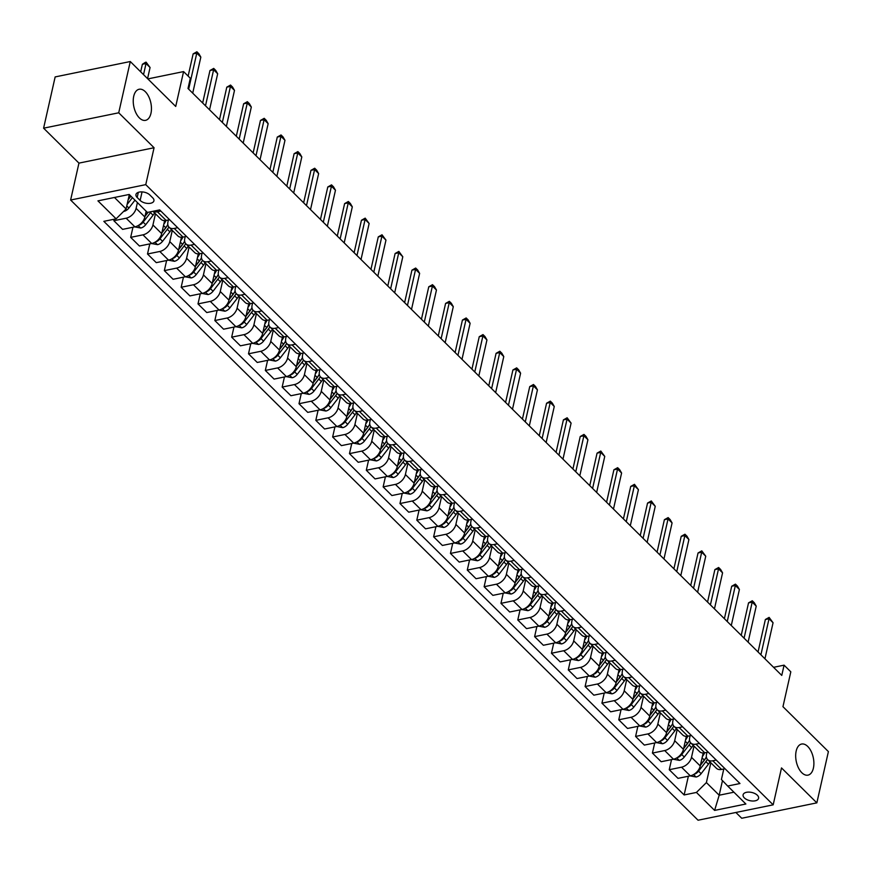 <?xml version="1.0" encoding="UTF-8"?>
<svg xmlns="http://www.w3.org/2000/svg" width="872" height="872" viewBox="0 0 872 872"><rect width="100%" height="100%" fill="white"/><g stroke="black" fill="none" stroke-linecap="round" stroke-linejoin="round"><path stroke-width="1.31" d="M796.169 751.075A15.87 8.709 -101.6 0 1 801.597 744.045A15.87 8.709 -101.6 0 1 811.145 751.37A15.87 8.709 -101.6 0 1 813.402 768.112A15.87 8.709 -101.6 0 1 807.963 775.143A15.87 8.709 -101.6 0 1 798.425 767.818A15.87 8.709 -101.6 0 1 796.169 751.075M133.721 96.28A15.87 8.709 -101.6 0 1 139.16 89.249A15.87 8.709 -101.6 0 1 148.698 96.574A15.87 8.709 -101.6 0 1 150.965 113.316A15.87 8.709 -101.6 0 1 145.526 120.347A15.87 8.709 -101.6 0 1 135.988 113.022A15.87 8.709 -101.6 0 1 133.721 96.28M757.343 795.231A7.935 4.207 -167.3 0 0 749.037 792.103A7.935 4.207 -167.3 0 0 743.097 794.817A7.935 4.207 -167.3 0 0 744.339 797.891A7.935 4.207 -167.3 0 0 752.645 801.019A7.935 4.207 -167.3 0 0 758.586 798.305A7.935 4.207 -167.3 0 0 757.343 795.231M735.881 812.475L741.723 818.252L816.846 802.861L828.4 751.599L782.958 706.68L790.817 671.822L784.081 665.162L773.573 667.32M70.621 200.026L698.058 820.225L773.181 804.834L145.755 184.646L70.621 200.026L78.949 163.119L154.072 147.739L118.723 112.793L43.6 128.184L78.949 163.119M43.6 128.184L55.154 76.921L130.277 61.531L175.719 106.449L183.578 71.591L147.859 78.905M118.723 112.793L130.277 61.531M183.578 71.591L190.314 78.24L188.003 88.497L781.77 675.418L784.081 665.162M137.177 197.486L140.141 200.418A7.685 4.077 -167.3 0 0 148.175 203.449A7.685 4.077 -167.3 0 0 153.93 200.811A7.685 4.077 -167.3 0 0 152.72 197.835L149.766 194.914A7.685 4.077 -167.3 0 0 141.722 191.884A7.685 4.077 -167.3 0 0 135.967 194.511A7.685 4.077 -167.3 0 0 137.177 197.486L138.332 192.331M114.472 197.475L126.091 208.964L116.118 218.828L103.833 221.346L684.139 794.959L688.357 776.244M116.118 218.828L97.936 200.865L129.209 194.456L147.39 212.43L159.674 209.912L739.979 783.525L727.695 786.043L745.876 804.006L714.604 810.404L696.423 792.441L684.139 794.959M154.072 147.739L145.755 184.646M816.846 802.861L781.508 767.927L773.181 804.834M727.695 786.043L721.417 779.503L723.793 768.984M716.261 760.079L712.806 760.787A9.919 6.409 134.7 0 1 707.683 759.643A9.919 6.409 134.7 0 1 706.527 754.247L706.963 752.351M699.431 743.445L695.976 744.154A9.919 6.409 134.7 0 1 690.853 743.009A9.919 6.409 134.7 0 1 689.698 737.614L690.134 735.706M682.602 726.812L679.146 727.521A9.919 6.409 134.7 0 1 674.023 726.365A9.919 6.409 134.7 0 1 672.868 720.981L673.304 719.073M665.772 710.179L662.317 710.887A9.919 6.409 134.7 0 1 657.194 709.732A9.919 6.409 134.7 0 1 656.038 704.347L656.474 702.44M648.942 693.534L645.487 694.243A9.919 6.409 134.7 0 1 640.364 693.098A9.919 6.409 134.7 0 1 639.209 687.703L639.645 685.806M632.113 676.901L628.658 677.609A9.919 6.409 134.7 0 1 623.524 676.465A9.919 6.409 134.7 0 1 622.379 671.069L622.804 669.162M615.283 660.268L611.828 660.976A9.919 6.409 134.7 0 1 606.694 659.821A9.919 6.409 134.7 0 1 605.549 654.436L605.975 652.529M598.454 643.634L594.987 644.343A9.919 6.409 134.7 0 1 589.864 643.187A9.919 6.409 134.7 0 1 588.72 637.803L589.145 635.895M581.624 626.99L578.158 627.698A9.919 6.409 134.7 0 1 573.035 626.554A9.919 6.409 134.7 0 1 571.89 621.158L572.315 619.262M564.794 610.356L561.328 611.065A9.919 6.409 134.7 0 1 556.205 609.92A9.919 6.409 134.7 0 1 555.061 604.525L555.486 602.617M547.965 593.723L544.499 594.432A9.919 6.409 134.7 0 1 539.376 593.276A9.919 6.409 134.7 0 1 538.231 587.892L538.656 585.984M531.135 577.09L527.669 577.798A9.919 6.409 134.7 0 1 522.546 576.643A9.919 6.409 134.7 0 1 521.402 571.258L521.827 569.351M514.295 560.445L510.839 561.154A9.919 6.409 134.7 0 1 505.716 560.009A9.919 6.409 134.7 0 1 504.572 554.614L504.997 552.717M497.465 543.812L494.01 544.52A9.919 6.409 134.7 0 1 488.887 543.376A9.919 6.409 134.7 0 1 487.742 537.98L488.167 536.073M480.636 527.178L477.18 527.887A9.919 6.409 134.7 0 1 472.057 526.732A9.919 6.409 134.7 0 1 470.902 521.347L471.338 519.44M463.806 510.545L460.351 511.254A9.919 6.409 134.7 0 1 455.228 510.098A9.919 6.409 134.7 0 1 454.072 504.714L454.508 502.806M446.976 493.901L443.521 494.609A9.919 6.409 134.7 0 1 438.398 493.465A9.919 6.409 134.7 0 1 437.243 488.069L437.679 486.173M430.147 477.267L426.691 477.976A9.919 6.409 134.7 0 1 421.568 476.831A9.919 6.409 134.7 0 1 420.413 471.436L420.849 469.528M413.317 460.634L409.862 461.343A9.919 6.409 134.7 0 1 404.739 460.187A9.919 6.409 134.7 0 1 403.583 454.803L404.019 452.895M396.488 444.001L393.032 444.709A9.919 6.409 134.7 0 1 387.909 443.554A9.919 6.409 134.7 0 1 386.754 438.169L387.19 436.262M379.658 427.356L376.203 428.065A9.919 6.409 134.7 0 1 371.08 426.92A9.919 6.409 134.7 0 1 369.924 421.525L370.349 419.628M362.828 410.723L359.373 411.431A9.919 6.409 134.7 0 1 354.239 410.287A9.919 6.409 134.7 0 1 353.095 404.891L353.52 402.984M345.999 394.09L342.543 394.798A9.919 6.409 134.7 0 1 337.41 393.654A9.919 6.409 134.7 0 1 336.265 388.258L336.69 386.351M329.169 377.456L325.703 378.165A9.919 6.409 134.7 0 1 320.58 377.009A9.919 6.409 134.7 0 1 319.435 371.625L319.861 369.717M312.34 360.812L308.873 361.52A9.919 6.409 134.7 0 1 303.75 360.376A9.919 6.409 134.7 0 1 302.606 354.98L303.031 353.084M295.51 344.178L292.044 344.887A9.919 6.409 134.7 0 1 286.921 343.742A9.919 6.409 134.7 0 1 285.776 338.347L286.201 336.45M278.68 327.545L275.214 328.253A9.919 6.409 134.7 0 1 270.091 327.109A9.919 6.409 134.7 0 1 268.947 321.714L269.372 319.806M261.851 310.912L258.385 311.62A9.919 6.409 134.7 0 1 253.262 310.465A9.919 6.409 134.7 0 1 252.117 305.08L252.542 303.173M245.01 294.267L241.555 294.976A9.919 6.409 134.7 0 1 236.432 293.831A9.919 6.409 134.7 0 1 235.287 288.436L235.713 286.539M228.181 277.634L224.725 278.342A9.919 6.409 134.7 0 1 219.602 277.198A9.919 6.409 134.7 0 1 218.458 271.802L218.883 269.906M211.351 261L207.896 261.709A9.919 6.409 134.7 0 1 202.773 260.565A9.919 6.409 134.7 0 1 201.617 255.169L202.053 253.262M194.521 244.367L191.066 245.076A9.919 6.409 134.7 0 1 185.943 243.92A9.919 6.409 134.7 0 1 184.788 238.536L185.224 236.628M177.692 227.723L174.237 228.431A9.919 6.409 134.7 0 1 169.114 227.287A9.919 6.409 134.7 0 1 167.958 221.891L168.394 219.995M722.485 780.604L719.182 795.22L733.93 792.201M129.329 194.576L126.091 208.964M137.405 202.566L136.108 208.343A9.919 6.409 134.7 0 1 126.135 218.207L113.851 220.714L114.188 219.221M146.158 211.209L144.861 216.986A9.919 6.409 134.7 0 1 134.888 226.851L122.603 229.369L113.851 220.714M155.456 213.793L152.938 224.976A9.919 6.409 134.7 0 1 142.964 234.84L130.68 237.358L132.958 227.243M164.623 220.616L161.691 233.62A9.919 6.409 134.7 0 1 151.717 243.495L139.433 246.002L130.68 237.358M172.285 230.426L169.768 241.609A9.919 6.409 134.7 0 1 159.794 251.474L147.51 253.992L149.788 243.888M181.452 237.249L178.52 250.264A9.919 6.409 134.7 0 1 168.547 260.129L156.262 262.646L147.51 253.992M189.115 247.059L186.597 258.243A9.919 6.409 134.7 0 1 176.624 268.107L164.339 270.625L166.617 260.521M198.282 253.894L195.35 266.897A9.919 6.409 134.7 0 1 185.376 276.762L173.092 279.28L164.339 270.625M205.945 263.704L203.427 274.876A9.919 6.409 134.7 0 1 193.453 284.752L181.169 287.259L183.447 277.154M215.112 270.527L212.179 283.531A9.919 6.409 134.7 0 1 202.206 293.395L189.922 295.913L181.169 287.259M222.774 280.337L220.256 291.521A9.919 6.409 134.7 0 1 210.283 301.385L197.999 303.903L200.277 293.788M231.941 287.161L229.009 300.164A9.919 6.409 134.7 0 1 219.036 310.029L206.751 312.547L197.999 303.903M239.604 296.971L237.086 308.154A9.919 6.409 134.7 0 1 227.123 318.018L214.839 320.536L217.106 310.432M248.771 303.794L245.839 316.808A9.919 6.409 134.7 0 1 235.865 326.673L223.581 329.191L214.839 320.536M256.433 313.604L253.916 324.787A9.919 6.409 134.7 0 1 243.953 334.652L231.669 337.17L233.947 327.065M265.6 320.438L262.668 333.442A9.919 6.409 134.7 0 1 252.695 343.306L240.41 345.824L231.669 337.17M273.274 330.248L270.745 341.421A9.919 6.409 134.7 0 1 260.783 351.296L248.498 353.803L250.776 343.699M282.43 337.072L279.498 350.075A9.919 6.409 134.7 0 1 269.535 359.94L257.251 362.458L248.498 353.803M290.103 346.882L287.575 358.065A9.919 6.409 134.7 0 1 277.612 367.93L265.328 370.447L267.606 360.332M299.26 353.705L296.327 366.709A9.919 6.409 134.7 0 1 286.365 376.573L274.081 379.091L265.328 370.447M306.933 363.515L304.404 374.698A9.919 6.409 134.7 0 1 294.442 384.563L282.157 387.081L284.435 376.977M316.089 370.338L313.157 383.353A9.919 6.409 134.7 0 1 303.194 393.218L290.91 395.735L282.157 387.081M323.763 380.148L321.245 391.332A9.919 6.409 134.7 0 1 311.271 401.196L298.987 403.714L301.265 393.61M332.919 386.983L329.987 399.986A9.919 6.409 134.7 0 1 320.024 409.851L307.74 412.369L298.987 403.714M340.592 396.793L338.074 407.965A9.919 6.409 134.7 0 1 328.101 417.841L315.817 420.348L318.095 410.243M349.748 403.616L346.816 416.62A9.919 6.409 134.7 0 1 336.854 426.484L324.569 429.002L315.817 420.348M357.422 413.426L354.904 424.61A9.919 6.409 134.7 0 1 344.93 434.474L332.646 436.992L334.924 426.877M366.578 420.25L363.657 433.253A9.919 6.409 134.7 0 1 353.683 443.118L341.399 445.636L332.646 436.992M374.252 430.06L371.734 441.243A9.919 6.409 134.7 0 1 361.76 451.107L349.476 453.625L351.754 443.521M383.418 436.883L380.486 449.898A9.919 6.409 134.7 0 1 370.513 459.762L358.228 462.28L349.476 453.625M391.081 446.693L388.563 457.876A9.919 6.409 134.7 0 1 378.59 467.741L366.305 470.259L368.584 460.154M400.248 453.527L397.316 466.531A9.919 6.409 134.7 0 1 387.342 476.395L375.058 478.913L366.305 470.259M407.911 463.337L405.393 474.51A9.919 6.409 134.7 0 1 395.419 484.385L383.135 486.892L385.413 476.788M417.078 470.161L414.146 483.164A9.919 6.409 134.7 0 1 404.172 493.029L391.888 495.547L383.135 486.892M424.74 479.971L422.222 491.154A9.919 6.409 134.7 0 1 412.249 501.019L399.965 503.536L402.243 493.421M433.907 486.794L430.975 499.798A9.919 6.409 134.7 0 1 421.002 509.662L408.717 512.18L399.965 503.536M441.57 496.604L439.052 507.787A9.919 6.409 134.7 0 1 429.079 517.652L416.794 520.17L419.072 510.066M450.737 503.427L447.805 516.442A9.919 6.409 134.7 0 1 437.831 526.307L425.547 528.824L416.794 520.17M458.4 513.237L455.882 524.421A9.919 6.409 134.7 0 1 445.908 534.285L433.624 536.803L435.902 526.699M467.566 520.072L464.634 533.075A9.919 6.409 134.7 0 1 454.661 542.94L442.377 545.458L433.624 536.803M475.229 529.882L472.711 541.054A9.919 6.409 134.7 0 1 462.738 550.93L450.453 553.437L452.732 543.332M484.396 536.705L481.464 549.709A9.919 6.409 134.7 0 1 471.49 559.573L459.206 562.091L450.453 553.437M492.059 546.515L489.541 557.698A9.919 6.409 134.7 0 1 479.567 567.563L467.283 570.081L469.561 559.966M501.226 553.339L498.293 566.342A9.919 6.409 134.7 0 1 488.32 576.207L476.036 578.725L467.283 570.081M508.888 563.149L506.37 574.332A9.919 6.409 134.7 0 1 496.408 584.196L484.124 586.714L486.391 576.61M518.055 569.972L515.123 582.987A9.919 6.409 134.7 0 1 505.15 592.851L492.865 595.369L484.124 586.714M525.718 579.782L523.2 590.965A9.919 6.409 134.7 0 1 513.237 600.83L500.953 603.348L503.231 593.243M534.885 586.605L531.953 599.62A9.919 6.409 134.7 0 1 521.99 609.484L509.706 612.002L500.953 603.348M542.558 596.426L540.03 607.599A9.919 6.409 134.7 0 1 530.067 617.474L517.783 619.981L520.061 609.877M551.714 603.25L548.782 616.253A9.919 6.409 134.7 0 1 538.82 626.118L526.535 628.636L517.783 619.981M559.388 613.06L556.859 624.243A9.919 6.409 134.7 0 1 546.897 634.108L534.612 636.625L536.89 626.51M568.544 619.883L565.612 632.887A9.919 6.409 134.7 0 1 555.649 642.751L543.365 645.269L534.612 636.625M576.218 629.693L573.689 640.876A9.919 6.409 134.7 0 1 563.726 650.741L551.442 653.259L553.72 643.154M585.374 636.516L582.442 649.531A9.919 6.409 134.7 0 1 572.479 659.396L560.195 661.903L551.442 653.259M593.047 646.326L590.529 657.51A9.919 6.409 134.7 0 1 580.556 667.374L568.272 669.892L570.55 659.788M602.203 653.15L599.271 666.164A9.919 6.409 134.7 0 1 589.308 676.029L577.024 678.547L568.272 669.892M609.877 662.971L607.359 674.143A9.919 6.409 134.7 0 1 597.385 684.019L585.101 686.526L587.379 676.421M619.033 669.794L616.112 682.798A9.919 6.409 134.7 0 1 606.138 692.662L593.854 695.18L585.101 686.526M626.706 679.604L624.188 690.788A9.919 6.409 134.7 0 1 614.215 700.652L601.931 703.17L604.209 693.055M635.873 686.428L632.941 699.431A9.919 6.409 134.7 0 1 622.968 709.296L610.683 711.814L601.931 703.17M643.536 696.238L641.018 707.421A9.919 6.409 134.7 0 1 631.045 717.285L618.76 719.803L621.038 709.699M652.703 703.061L649.771 716.076A9.919 6.409 134.7 0 1 639.797 725.94L627.513 728.447L618.76 719.803M660.366 712.871L657.848 724.054A9.919 6.409 134.7 0 1 647.874 733.919L635.59 736.437L637.868 726.332M669.533 719.694L666.6 732.709A9.919 6.409 134.7 0 1 656.627 742.573L644.343 745.091L635.59 736.437M677.195 729.504L674.677 740.688A9.919 6.409 134.7 0 1 664.704 750.563L652.419 753.07L654.698 742.966M686.362 736.339L683.43 749.342A9.919 6.409 134.7 0 1 673.457 759.207L661.172 761.725L652.419 753.07M694.025 746.149L691.507 757.332A9.919 6.409 134.7 0 1 681.533 767.197L669.249 769.714L671.527 759.599M703.192 752.972L700.26 765.976A9.919 6.409 134.7 0 1 690.286 775.84L678.002 778.358L669.249 769.714M710.854 762.782L706.396 782.576L719.182 795.22L714.604 810.404M160.862 211.089L157.407 211.798A9.919 6.409 134.7 0 1 153.069 211.264M169.615 219.744L166.16 220.453A9.919 6.409 134.7 0 1 161.037 219.297L152.927 211.297M186.445 236.377L182.989 237.086A9.919 6.409 134.7 0 1 177.866 235.941L169.114 227.287M203.274 253.011L199.819 253.719A9.919 6.409 134.7 0 1 194.696 252.575L185.943 243.92M220.104 269.655L216.648 270.364A9.919 6.409 134.7 0 1 211.525 269.208L202.773 260.565M236.933 286.288L233.478 286.997A9.919 6.409 134.7 0 1 228.355 285.842L219.602 277.198M253.763 302.922L250.308 303.63A9.919 6.409 134.7 0 1 245.185 302.486L236.432 293.831M270.593 319.555L267.137 320.264A9.919 6.409 134.7 0 1 262.014 319.119L253.262 310.465M287.422 336.2L283.967 336.897A9.919 6.409 134.7 0 1 278.844 335.753L270.091 327.109M304.263 352.833L300.796 353.542A9.919 6.409 134.7 0 1 295.673 352.386L286.921 343.742M321.092 369.466L317.626 370.175A9.919 6.409 134.7 0 1 312.503 369.03L303.75 360.376M337.922 386.1L334.456 386.808A9.919 6.409 134.7 0 1 329.333 385.664L320.58 377.009M354.751 402.733L351.285 403.442A9.919 6.409 134.7 0 1 346.162 402.297L337.41 393.654M371.581 419.378L368.115 420.086A9.919 6.409 134.7 0 1 362.992 418.931L354.239 410.287M388.411 436.011L384.955 436.719A9.919 6.409 134.7 0 1 379.821 435.575L371.08 426.92M405.24 452.644L401.785 453.353A9.919 6.409 134.7 0 1 396.651 452.208L387.909 443.554M422.07 469.278L418.615 469.986A9.919 6.409 134.7 0 1 413.492 468.842L404.739 460.187M438.899 485.922L435.444 486.631A9.919 6.409 134.7 0 1 430.321 485.475L421.568 476.831M455.729 502.555L452.274 503.264A9.919 6.409 134.7 0 1 447.151 502.119L438.398 493.465M472.559 519.189L469.103 519.897A9.919 6.409 134.7 0 1 463.98 518.753L455.228 510.098M489.388 535.822L485.933 536.531A9.919 6.409 134.7 0 1 480.81 535.386L472.057 526.732M506.218 552.467L502.763 553.175A9.919 6.409 134.7 0 1 497.64 552.02L488.887 543.376M523.047 569.1L519.592 569.808A9.919 6.409 134.7 0 1 514.469 568.664L505.716 560.009M539.877 585.733L536.422 586.442A9.919 6.409 134.7 0 1 531.299 585.297L522.546 576.643M556.718 602.367L553.251 603.075A9.919 6.409 134.7 0 1 548.128 601.931L539.376 593.276M573.547 619.011L570.081 619.72A9.919 6.409 134.7 0 1 564.958 618.564L556.205 609.92M590.377 635.644L586.911 636.353A9.919 6.409 134.7 0 1 581.788 635.208L573.035 626.554M607.206 652.278L603.74 652.986A9.919 6.409 134.7 0 1 598.617 651.842L589.864 643.187M624.036 668.911L620.57 669.62A9.919 6.409 134.7 0 1 615.447 668.475L606.694 659.821M640.866 685.556L637.41 686.264A9.919 6.409 134.7 0 1 632.276 685.109L623.524 676.465M657.695 702.189L654.24 702.897A9.919 6.409 134.7 0 1 649.106 701.753L640.364 693.098M674.525 718.822L671.069 719.531A9.919 6.409 134.7 0 1 665.946 718.386L657.194 709.732M691.354 735.456L687.899 736.164A9.919 6.409 134.7 0 1 682.776 735.02L674.023 726.365M708.184 752.1L704.729 752.808A9.919 6.409 134.7 0 1 699.606 751.653L690.853 743.009M696.423 792.441L706.396 782.576M725.014 768.733L721.558 769.442A9.919 6.409 134.7 0 1 716.435 768.297L707.683 759.643M188.668 89.162L196.789 53.127L193.137 53.879L196.876 51.775L198.903 53.77L200.833 57.127L192.712 93.162M188.134 76.093L193.137 53.879M200.833 57.127L196.789 53.127L196.876 51.775M123.661 211.373L123.944 211.395A6.573 4.24 -45.3 0 0 128.893 208.037L134.975 200.157M127.083 204.539L132.424 197.628M130.909 196.145L128.184 199.677M130.8 196.037L128.26 199.328M147.564 78.622L150.071 67.526L146.027 63.525L143.531 74.632M142.376 64.277L145.515 62.294L146.115 62.174L146.027 63.525L142.376 64.277L140.675 71.809M146.115 62.174L150.071 67.526M205.498 105.795L213.618 69.771L209.967 70.512L213.716 68.408L215.733 70.403L217.662 73.76L209.542 109.796M202.653 102.983L209.967 70.512M217.662 73.76L213.618 69.771L213.716 68.408M222.338 122.44L230.459 86.404L226.796 87.156L230.546 85.053L232.562 87.047L234.492 90.394L226.371 126.429M219.482 119.617L226.796 87.156M234.492 90.394L230.459 86.404L230.546 85.053M239.168 139.073L247.288 103.038L243.626 103.79L247.376 101.686L249.392 103.681L251.321 107.038L243.201 143.062M236.312 136.25L243.626 103.79M251.321 107.038L247.288 103.038L247.376 101.686M134.713 226.894L140.774 228.028A6.573 4.24 -45.3 0 0 145.722 224.682L153.058 215.188A18.966 12.252 -45.3 0 0 154.606 212.953M138.921 225.107L139.793 224.932A6.573 4.24 -45.3 0 0 143.161 222.153L150.496 212.659A18.966 12.252 -45.3 0 0 151.248 211.634M148.131 212.278L145.014 216.321M147.902 212.321L145.09 215.973M151.543 243.528L157.603 244.661A6.573 4.24 -45.3 0 0 162.552 241.315L169.887 231.821A18.966 12.252 -45.3 0 0 171.435 229.587M163.783 224.311A18.966 12.252 -45.3 0 0 166.072 220.463M155.75 241.74L156.622 241.577A6.573 4.24 -45.3 0 0 159.99 238.786L167.326 229.292A18.966 12.252 -45.3 0 0 168.885 227.047M167.631 224.856A15.751 10.17 134.7 0 1 165.451 228.279L161.843 232.955M167.816 224.551A18.966 12.252 134.7 0 1 165.713 227.69L161.92 232.606M168.372 260.161L174.433 261.306A6.573 4.24 -45.3 0 0 179.381 257.949L186.717 248.455A18.966 12.252 -45.3 0 0 188.265 246.22M180.613 240.945A18.966 12.252 -45.3 0 0 182.902 237.108M172.58 258.385L173.452 258.21A6.573 4.24 -45.3 0 0 176.82 255.42L184.155 245.926A18.966 12.252 -45.3 0 0 185.714 243.68M184.461 241.49A15.751 10.17 134.7 0 1 182.281 244.912L178.673 249.588M184.646 241.184A18.966 12.252 134.7 0 1 182.542 244.334L178.749 249.239M255.997 155.707L264.118 119.671L260.456 120.423L264.205 118.32L266.222 120.314L268.151 123.671L260.03 159.707M253.142 152.894L260.456 120.423M268.151 123.671L264.118 119.671L264.205 118.32M185.202 276.795L191.262 277.939A6.573 4.24 -45.3 0 0 196.211 274.582L203.547 265.088A18.966 12.252 -45.3 0 0 205.105 262.864M197.454 257.578A18.966 12.252 -45.3 0 0 199.732 253.741M189.42 275.018L190.281 274.844A6.573 4.24 -45.3 0 0 193.66 272.053L200.985 262.559A18.966 12.252 -45.3 0 0 202.544 260.325M201.29 258.123A15.751 10.17 134.7 0 1 199.11 261.556L195.502 266.222M201.476 257.818A18.966 12.252 134.7 0 1 199.372 260.968L195.579 265.873M272.827 172.34L280.948 136.315L277.285 137.057L281.035 134.953L283.051 136.948L284.981 140.305L276.86 176.34M269.971 169.528L277.285 137.057M284.981 140.305L280.948 136.315L281.035 134.953M202.032 293.428L208.092 294.573A6.573 4.24 -45.3 0 0 213.041 291.226L220.376 281.732A18.966 12.252 -45.3 0 0 221.935 279.498M214.283 274.222A18.966 12.252 -45.3 0 0 216.561 270.375M206.25 291.651L207.111 291.477A6.573 4.24 -45.3 0 0 210.49 288.697L217.815 279.204A18.966 12.252 -45.3 0 0 219.384 276.958M218.12 274.767A15.751 10.17 134.7 0 1 215.94 278.19L212.332 282.866M218.305 274.462A18.966 12.252 134.7 0 1 216.202 277.601L212.408 282.517M289.657 188.984L297.777 152.949L294.115 153.701L297.864 151.597L299.881 153.592L301.81 156.938L293.69 192.974M286.801 186.161L294.115 153.701M301.81 156.938L297.777 152.949L297.864 151.597M218.872 310.072L224.922 311.206A6.573 4.24 -45.3 0 0 229.87 307.86L237.206 298.366A18.966 12.252 -45.3 0 0 238.765 296.131M231.113 290.856A18.966 12.252 -45.3 0 0 233.391 287.008M223.079 308.285L223.941 308.121A6.573 4.24 -45.3 0 0 227.32 305.331L234.644 295.837A18.966 12.252 -45.3 0 0 236.214 293.592M234.96 291.401A15.751 10.17 134.7 0 1 232.77 294.823L229.162 299.499M235.135 291.095A18.966 12.252 134.7 0 1 233.031 294.235L229.238 299.151M306.486 205.618L314.607 169.582L310.955 170.334L314.694 168.231L316.71 170.225L318.64 173.572L310.519 209.607M303.63 202.795L310.955 170.334M318.64 173.572L314.607 169.582L314.694 168.231M235.702 326.706L241.751 327.85A6.573 4.24 -45.3 0 0 246.7 324.493L254.035 314.999A18.966 12.252 -45.3 0 0 255.594 312.765M247.942 307.489A18.966 12.252 -45.3 0 0 250.22 303.652M239.909 324.929L240.781 324.755A6.573 4.24 -45.3 0 0 244.149 321.964L251.474 312.47A18.966 12.252 -45.3 0 0 253.044 310.225M251.79 308.034A15.751 10.17 134.7 0 1 249.599 311.457L245.991 316.133M251.964 307.729A18.966 12.252 134.7 0 1 249.861 310.879L246.068 315.784M323.316 222.251L331.436 186.216L327.785 186.968L331.524 184.864L333.54 186.859L335.469 190.216L327.349 226.251M320.46 219.439L327.785 186.968M335.469 190.216L331.436 186.216L331.524 184.864M252.531 343.339L258.581 344.484A6.573 4.24 -45.3 0 0 263.54 341.126L270.865 331.633A18.966 12.252 -45.3 0 0 272.424 329.409M264.772 324.122A18.966 12.252 -45.3 0 0 267.05 320.286M256.739 341.562L257.611 341.388A6.573 4.24 -45.3 0 0 260.979 338.598L268.304 329.104A18.966 12.252 -45.3 0 0 269.873 326.869M268.62 324.667A15.751 10.17 134.7 0 1 266.429 328.101L262.821 332.766M268.794 324.362A18.966 12.252 134.7 0 1 266.69 327.512L262.897 332.417M340.145 238.884L348.266 202.86L344.614 203.601L348.353 201.497L350.37 203.492L352.31 206.849L344.189 242.885M337.29 236.072L344.614 203.601M352.31 206.849L348.266 202.86L348.353 201.497M269.361 359.973L275.41 361.117A6.573 4.24 -45.3 0 0 280.37 357.771L287.695 348.277A18.966 12.252 -45.3 0 0 289.253 346.042M281.602 340.767A18.966 12.252 -45.3 0 0 283.88 336.919M273.568 358.196L274.44 358.021A6.573 4.24 -45.3 0 0 277.808 355.242L285.133 345.748A18.966 12.252 -45.3 0 0 286.703 343.503M285.449 341.312A15.751 10.17 134.7 0 1 283.258 344.734L279.65 349.41M285.624 341.007A18.966 12.252 134.7 0 1 283.52 344.146L279.727 349.062M356.975 255.529L365.096 219.493L361.444 220.245L365.183 218.142L369.139 223.483L361.019 259.518M354.119 252.706L361.444 220.245M369.139 223.483L365.096 219.493L365.183 218.142M286.19 376.617L292.251 377.75A6.573 4.24 -45.3 0 0 297.199 374.404L304.524 364.91A18.966 12.252 -45.3 0 0 306.083 362.676M298.431 357.4A18.966 12.252 -45.3 0 0 300.709 353.552M290.398 374.829L291.27 374.666A6.573 4.24 -45.3 0 0 294.638 371.875L301.974 362.381A18.966 12.252 -45.3 0 0 303.532 360.136M302.279 357.945A15.751 10.17 134.7 0 1 300.088 361.368L296.48 366.044M302.453 357.64A18.966 12.252 134.7 0 1 300.35 360.779L296.556 365.695M373.805 272.162L381.925 236.127L378.274 236.879L382.012 234.775L385.969 240.116L377.849 276.151M370.96 269.339L378.274 236.879M385.969 240.116L381.925 236.127L382.012 234.775M303.02 393.25L309.08 394.395A6.573 4.24 -45.3 0 0 314.029 391.038L321.354 381.544A18.966 12.252 -45.3 0 0 322.913 379.309M315.261 374.034A18.966 12.252 -45.3 0 0 317.539 370.197M307.227 391.474L308.099 391.299A6.573 4.24 -45.3 0 0 311.468 388.509L318.803 379.015A18.966 12.252 -45.3 0 0 320.362 376.769M319.108 374.579A15.751 10.17 134.7 0 1 316.918 378.001L313.31 382.677M319.283 374.273A18.966 12.252 134.7 0 1 317.179 377.423L313.386 382.328M390.634 288.796L398.755 252.76L395.103 253.512L398.842 251.409L402.799 256.76L394.678 292.785M387.789 285.983L395.103 253.512M402.799 256.76L398.755 252.76L398.842 251.409M319.85 409.884L325.91 411.028A6.573 4.24 -45.3 0 0 330.859 407.671L338.183 398.177A18.966 12.252 -45.3 0 0 339.742 395.953M332.09 390.667A18.966 12.252 -45.3 0 0 334.368 386.83M324.057 408.107L324.929 407.933A6.573 4.24 -45.3 0 0 328.297 405.142L335.633 395.648A18.966 12.252 -45.3 0 0 337.192 393.414M335.938 391.212A15.751 10.17 134.7 0 1 333.747 394.645L330.139 399.311M336.112 390.907A18.966 12.252 134.7 0 1 334.009 394.057L330.226 398.962M407.464 305.429L415.584 269.404L411.933 270.146L415.672 268.042L417.699 270.037L419.628 273.394L411.508 309.429M404.619 302.617L411.933 270.146M419.628 273.394L415.584 269.404L415.672 268.042M336.679 426.517L342.74 427.662A6.573 4.24 -45.3 0 0 347.688 424.304L355.013 414.821A18.966 12.252 -45.3 0 0 356.572 412.587M348.92 407.311A18.966 12.252 -45.3 0 0 351.198 403.464M340.887 424.74L341.759 424.566A6.573 4.24 -45.3 0 0 345.127 421.786L352.462 412.293A18.966 12.252 -45.3 0 0 354.021 410.047M352.768 407.856A15.751 10.17 134.7 0 1 350.577 411.279L346.969 415.955M352.942 407.551A18.966 12.252 134.7 0 1 350.838 410.69L347.056 415.606M424.293 322.073L432.414 286.038L428.762 286.79L432.501 284.686L434.529 286.681L436.458 290.027L428.337 326.063M421.449 319.25L428.762 286.79M436.458 290.027L432.414 286.038L432.501 284.686M353.509 443.161L359.569 444.295A6.573 4.24 -45.3 0 0 364.518 440.949L371.843 431.455A18.966 12.252 -45.3 0 0 373.401 429.22M365.75 423.945A18.966 12.252 -45.3 0 0 368.028 420.097M357.716 441.374L358.588 441.21A6.573 4.24 -45.3 0 0 361.956 438.42L369.292 428.926A18.966 12.252 -45.3 0 0 370.851 426.68M369.597 424.49A15.751 10.17 134.7 0 1 367.417 427.912L363.798 432.588M369.772 424.184A18.966 12.252 134.7 0 1 367.679 427.324L363.886 432.24M441.123 338.707L449.243 302.671L445.592 303.423L449.331 301.32L451.358 303.314L453.287 306.661L445.167 342.696M438.278 335.884L445.592 303.423M453.287 306.661L449.243 302.671L449.331 301.32M370.338 459.795L376.399 460.939A6.573 4.24 -45.3 0 0 381.347 457.582L388.683 448.088A18.966 12.252 -45.3 0 0 390.231 445.854M382.579 440.578A18.966 12.252 -45.3 0 0 384.868 436.741M374.546 458.018L375.418 457.844A6.573 4.24 -45.3 0 0 378.786 455.053L386.122 445.559A18.966 12.252 -45.3 0 0 387.68 443.314M386.427 441.123A15.751 10.17 134.7 0 1 384.247 444.546L380.628 449.222M386.601 440.818A18.966 12.252 134.7 0 1 384.508 443.968L380.715 448.873M457.953 355.34L466.073 319.305L462.422 320.057L466.16 317.953L468.188 319.948L470.117 323.305L461.997 359.329M455.108 352.528L462.422 320.057M470.117 323.305L466.073 319.305L466.16 317.953M387.168 476.428L393.228 477.573A6.573 4.24 -45.3 0 0 398.177 474.215L405.513 464.722A18.966 12.252 -45.3 0 0 407.06 462.498M399.409 457.211A18.966 12.252 -45.3 0 0 401.698 453.375M391.375 474.651L392.247 474.477A6.573 4.24 -45.3 0 0 395.615 471.687L402.951 462.193A18.966 12.252 -45.3 0 0 404.51 459.958M403.256 457.756A15.751 10.17 134.7 0 1 401.076 461.19L397.469 465.855M403.431 457.451A18.966 12.252 134.7 0 1 401.338 460.601L397.545 465.506M474.782 371.973L482.903 335.949L479.251 336.69L483.001 334.586L485.017 336.581L486.947 339.938L478.826 375.974M471.937 369.161L479.251 336.69M486.947 339.938L482.903 335.949L483.001 334.586M403.998 493.062L410.058 494.206A6.573 4.24 -45.3 0 0 415.007 490.849L422.342 481.366A18.966 12.252 -45.3 0 0 423.89 479.131M416.238 473.845A18.966 12.252 -45.3 0 0 418.527 470.008M408.205 491.285L409.077 491.11A6.573 4.24 -45.3 0 0 412.445 488.32L419.781 478.837A18.966 12.252 -45.3 0 0 421.34 476.592M420.086 474.401A15.751 10.17 134.7 0 1 417.906 477.823L414.298 482.499M420.271 474.096A18.966 12.252 134.7 0 1 418.168 477.235L414.374 482.151M491.623 388.618L499.743 352.582L496.081 353.334L499.83 351.231L501.847 353.225L503.776 356.572L495.656 392.607M488.767 385.795L496.081 353.334M503.776 356.572L499.743 352.582L499.83 351.231M420.827 509.706L426.888 510.839A6.573 4.24 -45.3 0 0 431.836 507.493L439.172 497.999A18.966 12.252 -45.3 0 0 440.72 495.765M433.068 490.489A18.966 12.252 -45.3 0 0 435.357 486.641M425.035 507.918L425.907 507.755A6.573 4.24 -45.3 0 0 429.275 504.964L436.61 495.47A18.966 12.252 -45.3 0 0 438.169 493.225M436.916 491.034A15.751 10.17 134.7 0 1 434.736 494.457L431.128 499.133M437.101 490.729A18.966 12.252 134.7 0 1 434.997 493.868L431.204 498.784M508.452 405.251L516.573 369.216L512.91 369.968L516.66 367.864L518.677 369.859L520.606 373.205L512.485 409.24M505.597 402.428L512.91 369.968M520.606 373.205L516.573 369.216L516.66 367.864M437.657 526.339L443.717 527.484A6.573 4.24 -45.3 0 0 448.666 524.127L456.002 514.633A18.966 12.252 -45.3 0 0 457.549 512.398M449.898 507.123A18.966 12.252 -45.3 0 0 452.187 503.286M441.864 524.562L442.736 524.388A6.573 4.24 -45.3 0 0 446.115 521.598L453.44 512.104A18.966 12.252 -45.3 0 0 454.999 509.858M453.745 507.668A15.751 10.17 134.7 0 1 451.565 511.09L447.957 515.766M453.93 507.362A18.966 12.252 134.7 0 1 451.827 510.512L448.034 515.417M525.282 421.885L533.402 385.849L529.74 386.601L533.49 384.498L535.506 386.492L537.435 389.849L529.315 425.874M522.426 419.072L529.74 386.601M537.435 389.849L533.402 385.849L533.49 384.498M454.486 542.973L460.547 544.117A6.573 4.24 -45.3 0 0 465.495 540.76L472.831 531.266A18.966 12.252 -45.3 0 0 474.39 529.042M466.738 523.756A18.966 12.252 -45.3 0 0 469.016 519.919M458.705 541.196L459.566 541.022A6.573 4.24 -45.3 0 0 462.945 538.231L470.27 528.737A18.966 12.252 -45.3 0 0 471.828 526.503M470.575 524.301A15.751 10.17 134.7 0 1 468.395 527.734L464.787 532.4M470.76 523.996A18.966 12.252 134.7 0 1 468.656 527.146L464.863 532.051M542.112 438.518L550.232 402.493L546.57 403.235L550.319 401.131L552.336 403.126L554.265 406.483L546.145 442.518M539.256 435.706L546.57 403.235M554.265 406.483L550.232 402.493L550.319 401.131M471.327 559.606L477.376 560.751A6.573 4.24 -45.3 0 0 482.325 557.393L489.661 547.91A18.966 12.252 -45.3 0 0 491.219 545.676M483.568 540.389A18.966 12.252 -45.3 0 0 485.846 536.553M475.534 557.829L476.395 557.655A6.573 4.24 -45.3 0 0 479.774 554.865L487.099 545.382A18.966 12.252 -45.3 0 0 488.669 543.136M487.415 540.945A15.751 10.17 134.7 0 1 485.224 544.368L481.617 549.044M487.59 540.64A18.966 12.252 134.7 0 1 485.486 543.779L481.693 548.684M558.941 455.162L567.062 419.127L563.399 419.879L567.149 417.775L571.095 423.116L562.974 459.152M556.085 452.339L563.399 419.879M571.095 423.116L567.062 419.127L567.149 417.775M488.157 576.25L494.206 577.384A6.573 4.24 -45.3 0 0 499.155 574.038L506.49 564.544A18.966 12.252 -45.3 0 0 508.049 562.309M500.397 557.034A18.966 12.252 -45.3 0 0 502.675 553.186M492.364 574.463L493.236 574.299A6.573 4.24 -45.3 0 0 496.604 571.509L503.929 562.015A18.966 12.252 -45.3 0 0 505.498 559.769M504.245 557.579A15.751 10.17 134.7 0 1 502.054 561.001L498.446 565.677M504.419 557.273A18.966 12.252 134.7 0 1 502.316 560.413L498.522 565.328M575.771 471.796L583.891 435.76L580.24 436.512L583.978 434.409L585.995 436.403L587.924 439.75L579.804 475.785M572.915 468.973L580.24 436.512M587.924 439.75L583.891 435.76L583.978 434.409M504.986 592.884L511.036 594.028A6.573 4.24 -45.3 0 0 515.984 590.671L523.32 581.177A18.966 12.252 -45.3 0 0 524.879 578.943M517.227 573.667A18.966 12.252 -45.3 0 0 519.505 569.83M509.194 591.107L510.066 590.933A6.573 4.24 -45.3 0 0 513.434 588.142L520.758 578.648A18.966 12.252 -45.3 0 0 522.328 576.403M521.075 574.212A15.751 10.17 134.7 0 1 518.884 577.635L515.276 582.311M521.249 573.907A18.966 12.252 134.7 0 1 519.145 577.057L515.352 581.962M592.6 488.429L600.721 452.394L597.069 453.146L600.808 451.042L604.754 456.394L596.644 492.418M589.745 485.617L597.069 453.146M604.754 456.394L600.721 452.394L600.808 451.042M521.816 609.517L527.865 610.662A6.573 4.24 -45.3 0 0 532.825 607.304L540.15 597.811A18.966 12.252 -45.3 0 0 541.708 595.587M534.056 590.3A18.966 12.252 -45.3 0 0 536.335 586.464M526.023 607.74L526.895 607.566A6.573 4.24 -45.3 0 0 530.263 604.776L537.588 595.282A18.966 12.252 -45.3 0 0 539.158 593.047M537.904 590.845A15.751 10.17 134.7 0 1 535.713 594.279L532.105 598.944M538.078 590.54A18.966 12.252 134.7 0 1 535.975 593.69L532.182 598.595M609.43 505.062L617.55 469.038L613.899 469.779L617.638 467.675L619.654 469.67L621.594 473.027L613.474 509.063M606.574 502.25L613.899 469.779M621.594 473.027L617.55 469.038L617.638 467.675M538.645 626.151L544.695 627.295A6.573 4.24 -45.3 0 0 549.654 623.938L556.979 614.455A18.966 12.252 -45.3 0 0 558.538 612.22M550.886 606.934A18.966 12.252 -45.3 0 0 553.164 603.097M542.853 624.374L543.725 624.199A6.573 4.24 -45.3 0 0 547.093 621.409L554.418 611.926A18.966 12.252 -45.3 0 0 555.987 609.681M554.734 607.49A15.751 10.17 134.7 0 1 552.543 610.912L548.935 615.588M554.908 607.184A18.966 12.252 134.7 0 1 552.804 610.324L549.011 615.229M626.26 521.707L634.38 485.671L630.729 486.423L634.467 484.32L638.424 489.661L630.303 525.696M623.415 518.884L630.729 486.423M638.424 489.661L634.38 485.671L634.467 484.32M555.475 642.795L561.535 643.928A6.573 4.24 -45.3 0 0 566.484 640.582L573.809 631.088A18.966 12.252 -45.3 0 0 575.367 628.854M567.716 623.578A18.966 12.252 -45.3 0 0 569.994 619.73M559.682 641.007L560.554 640.844A6.573 4.24 -45.3 0 0 563.922 638.053L571.258 628.559A18.966 12.252 -45.3 0 0 572.817 626.314M571.563 624.123A15.751 10.17 134.7 0 1 569.372 627.546L565.764 632.222M571.738 623.818A18.966 12.252 134.7 0 1 569.634 626.957L565.841 631.873M643.089 538.34L651.21 502.305L647.558 503.057L651.297 500.953L655.254 506.294L647.133 542.33M640.244 535.517L647.558 503.057M655.254 506.294L651.21 502.305L651.297 500.953M572.304 659.428L578.365 660.573A6.573 4.24 -45.3 0 0 583.313 657.216L590.638 647.722A18.966 12.252 -45.3 0 0 592.197 645.487M584.545 640.212A18.966 12.252 -45.3 0 0 586.823 636.375M576.512 657.652L577.384 657.477A6.573 4.24 -45.3 0 0 580.752 654.687L588.088 645.193A18.966 12.252 -45.3 0 0 589.646 642.947M588.393 640.757A15.751 10.17 134.7 0 1 586.202 644.179L582.594 648.855M588.567 640.451A18.966 12.252 134.7 0 1 586.464 643.591L582.67 648.506M659.919 554.974L668.039 518.938L664.388 519.69L668.126 517.587L670.154 519.581L672.083 522.938L663.963 558.963M657.074 552.161L664.388 519.69M672.083 522.938L668.039 518.938L668.126 517.587M589.134 676.062L595.194 677.206A6.573 4.24 -45.3 0 0 600.143 673.849L607.468 664.355A18.966 12.252 -45.3 0 0 609.027 662.131M601.375 656.845A18.966 12.252 -45.3 0 0 603.653 653.008M593.342 674.285L594.214 674.111A6.573 4.24 -45.3 0 0 597.582 671.32L604.917 661.826A18.966 12.252 -45.3 0 0 606.476 659.592M605.223 657.39A15.751 10.17 134.7 0 1 603.032 660.823L599.424 665.489M605.397 657.085A18.966 12.252 134.7 0 1 603.293 660.235L599.511 665.14M676.748 571.607L684.869 535.582L681.217 536.324L684.956 534.22L686.983 536.215L688.913 539.572L680.792 575.607M673.903 568.795L681.217 536.324M688.913 539.572L684.869 535.582L684.956 534.22M605.964 692.695L612.024 693.84A6.573 4.24 -45.3 0 0 616.973 690.482L624.298 680.988A18.966 12.252 -45.3 0 0 625.856 678.765M618.204 673.478A18.966 12.252 -45.3 0 0 620.483 669.642M610.171 690.918L611.043 690.744A6.573 4.24 -45.3 0 0 614.411 687.954L621.747 678.471A18.966 12.252 -45.3 0 0 623.306 676.225M622.052 674.034A15.751 10.17 134.7 0 1 619.861 677.457L616.253 682.133M622.227 673.718A18.966 12.252 134.7 0 1 620.123 676.868L616.341 681.773M693.578 588.251L701.698 552.216L698.047 552.968L701.786 550.853L705.742 556.205L697.622 592.241M690.733 585.428L698.047 552.968M705.742 556.205L701.698 552.216L701.786 550.853M622.793 709.339L628.854 710.473A6.573 4.24 -45.3 0 0 633.802 707.127L641.127 697.633A18.966 12.252 -45.3 0 0 642.686 695.398M635.034 690.123A18.966 12.252 -45.3 0 0 637.323 686.275M627.001 707.552L627.873 707.388A6.573 4.24 -45.3 0 0 631.241 704.598L638.577 695.104A18.966 12.252 -45.3 0 0 640.135 692.859M638.882 690.668A15.751 10.17 134.7 0 1 636.702 694.09L633.083 698.766M639.056 690.362A18.966 12.252 134.7 0 1 636.963 693.502L633.17 698.418M710.408 604.885L718.528 568.849L714.877 569.601L718.615 567.498L720.643 569.492L722.572 572.839L714.451 608.874M707.563 602.062L714.877 569.601M722.572 572.839L718.528 568.849L718.615 567.498M639.623 725.973L645.683 727.117A6.573 4.24 -45.3 0 0 650.632 723.76L657.968 714.266A18.966 12.252 -45.3 0 0 659.515 712.032M651.864 706.756A18.966 12.252 -45.3 0 0 654.153 702.919M643.83 724.196L644.702 724.022A6.573 4.24 -45.3 0 0 648.07 721.231L655.406 711.737A18.966 12.252 -45.3 0 0 656.965 709.492M655.711 707.301A15.751 10.17 134.7 0 1 653.531 710.724L649.923 715.4M655.886 706.996A18.966 12.252 134.7 0 1 653.793 710.135L650 715.051M727.237 621.518L735.358 585.483L731.706 586.235L735.445 584.131L737.472 586.126L739.402 589.483L731.281 625.507M724.392 618.706L731.706 586.235M739.402 589.483L735.358 585.483L735.445 584.131M656.453 742.606L662.513 743.751A6.573 4.24 -45.3 0 0 667.462 740.393L674.797 730.899A18.966 12.252 -45.3 0 0 676.345 728.676M668.693 723.389A18.966 12.252 -45.3 0 0 670.982 719.553M660.66 740.829L661.532 740.655A6.573 4.24 -45.3 0 0 664.9 737.865L672.236 728.371A18.966 12.252 -45.3 0 0 673.794 726.136M672.541 723.934A15.751 10.17 134.7 0 1 670.361 727.368L666.753 732.033M672.726 723.629A18.966 12.252 134.7 0 1 670.623 726.779L666.829 731.684M744.078 638.151L752.198 602.127L748.536 602.868L752.285 600.764L754.302 602.759L756.231 606.116L748.111 642.152M741.222 635.339L748.536 602.868M756.231 606.116L752.198 602.127L752.285 600.764M673.282 759.24L679.343 760.384A6.573 4.24 -45.3 0 0 684.291 757.027L691.627 747.533A18.966 12.252 -45.3 0 0 693.175 745.309M685.523 740.023A18.966 12.252 -45.3 0 0 687.812 736.186M677.49 757.463L678.362 757.288A6.573 4.24 -45.3 0 0 681.73 754.498L689.065 745.004A18.966 12.252 -45.3 0 0 690.624 742.77M689.371 740.579A15.751 10.17 134.7 0 1 687.191 744.001L683.583 748.677M689.556 740.263A18.966 12.252 134.7 0 1 687.452 743.413L683.659 748.318M760.907 654.796L769.028 618.76L765.365 619.512L769.115 617.398L773.061 622.75L764.94 658.785M758.051 651.973L765.365 619.512M773.061 622.75L769.028 618.76L769.115 617.398M690.112 775.884L696.172 777.017A6.573 4.24 -45.3 0 0 701.121 773.671L708.456 764.177A18.966 12.252 -45.3 0 0 710.004 761.943M702.352 756.667A18.966 12.252 -45.3 0 0 704.641 752.819M694.319 774.096L695.191 773.933A6.573 4.24 -45.3 0 0 698.559 771.142L705.895 761.648A18.966 12.252 -45.3 0 0 707.454 759.403M706.2 757.212A15.751 10.17 134.7 0 1 704.02 760.635L700.412 765.311M706.385 756.907A18.966 12.252 134.7 0 1 704.282 760.046L700.489 764.962M144.861 216.986L136.108 208.343M161.691 233.62L152.938 224.976M178.52 250.264L169.768 241.609M195.35 266.897L186.597 258.243M212.179 283.531L203.427 274.876M229.009 300.164L220.256 291.521M245.839 316.808L237.086 308.154M262.668 333.442L253.916 324.787M279.498 350.075L270.745 341.421M296.327 366.709L287.575 358.065M313.157 383.353L304.404 374.698M329.987 399.986L321.245 391.332M346.816 416.62L338.074 407.965M363.657 433.253L354.904 424.61M380.486 449.898L371.734 441.243M397.316 466.531L388.563 457.876M414.146 483.164L405.393 474.51M430.975 499.798L422.222 491.154M447.805 516.442L439.052 507.787M464.634 533.075L455.882 524.421M481.464 549.709L472.711 541.054M498.293 566.342L489.541 557.698M515.123 582.987L506.37 574.332M531.953 599.62L523.2 590.965M548.782 616.253L540.03 607.599M565.612 632.887L556.859 624.243M582.442 649.531L573.689 640.876M599.271 666.164L590.529 657.51M616.112 682.798L607.359 674.143M632.941 699.431L624.188 690.788M649.771 716.076L641.018 707.421M666.6 732.709L657.848 724.054M683.43 749.342L674.677 740.688M700.26 765.976L691.507 757.332M134.888 226.851L126.135 218.207M166.16 220.453L157.407 211.798M182.989 237.086L174.237 228.431M151.717 243.495L142.964 234.84M199.819 253.719L191.066 245.076M168.547 260.129L159.794 251.474M216.648 270.364L207.896 261.709M185.376 276.762L176.624 268.107M233.478 286.997L224.725 278.342M202.206 293.395L193.453 284.752M250.308 303.63L241.555 294.976M219.036 310.029L210.283 301.385M267.137 320.264L258.385 311.62M235.865 326.673L227.123 318.018M283.967 336.897L275.214 328.253M252.695 343.306L243.953 334.652M300.796 353.542L292.044 344.887M269.535 359.94L260.783 351.296M317.626 370.175L308.873 361.52M286.365 376.573L277.612 367.93M334.456 386.808L325.703 378.165M303.194 393.218L294.442 384.563M351.285 403.442L342.543 394.798M320.024 409.851L311.271 401.196M368.115 420.086L359.373 411.431M336.854 426.484L328.101 417.841M384.955 436.719L376.203 428.065M353.683 443.118L344.93 434.474M401.785 453.353L393.032 444.709M370.513 459.762L361.76 451.107M418.615 469.986L409.862 461.343M387.342 476.395L378.59 467.741M435.444 486.631L426.691 477.976M404.172 493.029L395.419 484.385M452.274 503.264L443.521 494.609M421.002 509.662L412.249 501.019M469.103 519.897L460.351 511.254M437.831 526.307L429.079 517.652M485.933 536.531L477.18 527.887M454.661 542.94L445.908 534.285M502.763 553.175L494.01 544.52M471.49 559.573L462.738 550.93M519.592 569.808L510.839 561.154M488.32 576.207L479.567 567.563M536.422 586.442L527.669 577.798M505.15 592.851L496.408 584.196M553.251 603.075L544.499 594.432M521.99 609.484L513.237 600.83M570.081 619.72L561.328 611.065M538.82 626.118L530.067 617.474M586.911 636.353L578.158 627.698M555.649 642.751L546.897 634.108M603.74 652.986L594.987 644.343M572.479 659.396L563.726 650.741M620.57 669.62L611.828 660.976M589.308 676.029L580.556 667.374M637.41 686.264L628.658 677.609M606.138 692.662L597.385 684.019M654.24 702.897L645.487 694.243M622.968 709.296L614.215 700.652M671.069 719.531L662.317 710.887M639.797 725.94L631.045 717.285M687.899 736.164L679.146 727.521M656.627 742.573L647.874 733.919M704.729 752.808L695.976 744.154M673.457 759.207L664.704 750.563M721.558 769.442L712.806 760.787M690.286 775.84L681.533 767.197M142.06 191.895L140.141 200.418M126.767 205.945L128.893 208.037M138.168 225.576L140.643 228.017M150.496 212.659L153.058 215.188M143.161 222.153L145.722 224.682M139.923 224.387L139.793 224.932M154.998 242.209L157.472 244.65M167.326 229.292L169.887 231.821M163.511 225.521L165.713 227.69M159.99 238.786L162.552 241.315M156.753 241.021L156.622 241.577M171.828 258.853L174.302 261.295M184.155 245.926L186.717 248.455M180.34 242.154L182.542 244.334M176.82 255.42L179.381 257.949M173.583 257.654L173.452 258.21M188.657 275.487L191.132 277.928M200.985 262.559L203.547 265.088M197.17 258.799L199.372 260.968M193.66 272.053L196.211 274.582M190.412 274.299L190.281 274.844M205.487 292.12L207.961 294.562M217.815 279.204L220.376 281.732M214 275.432L216.202 277.601M210.49 288.697L213.041 291.226M207.242 290.932L207.111 291.477M222.316 308.753L224.791 311.195M234.644 295.837L237.206 298.366M230.84 292.065L233.031 294.235M227.32 305.331L229.87 307.86M224.071 307.565L223.941 308.121M239.146 325.387L241.62 327.839M251.474 312.47L254.035 314.999M247.67 308.699L249.861 310.879M244.149 321.964L246.7 324.493M240.901 324.199L240.781 324.755M255.976 342.031L258.45 344.473M268.304 329.104L270.865 331.633M264.499 325.343L266.69 327.512M260.979 338.598L263.54 341.126M257.731 340.843L257.611 341.388M272.805 358.665L275.28 361.106M285.133 345.748L287.695 348.277M281.329 341.977L283.52 344.146M277.808 355.242L280.37 357.771M274.56 357.476L274.44 358.021M289.635 375.298L292.109 377.74M301.974 362.381L304.524 364.91M298.159 358.61L300.35 360.779M294.638 371.875L297.199 374.404M291.39 374.11L291.27 374.666M306.464 391.931L308.939 394.384M318.803 379.015L321.354 381.544M314.988 375.243L317.179 377.423M311.468 388.509L314.029 391.038M308.219 390.743L308.099 391.299M323.305 408.576L325.768 411.017M335.633 395.648L338.183 398.177M331.818 391.888L334.009 394.057M328.297 405.142L330.859 407.671M325.049 407.388L324.929 407.933M340.135 425.209L342.598 427.651M352.462 412.293L355.013 414.821M348.647 408.521L350.838 410.69M345.127 421.786L347.688 424.304M341.878 424.021L341.759 424.566M356.964 441.842L359.428 444.284M369.292 428.926L371.843 431.455M365.477 425.155L367.679 427.324M361.956 438.42L364.518 440.949M358.708 440.654L358.588 441.21M373.794 458.476L376.257 460.928M386.122 445.559L388.683 448.088M382.307 441.788L384.508 443.968M378.786 455.053L381.347 457.582M375.538 457.288L375.418 457.844M390.623 475.12L393.087 477.562M402.951 462.193L405.513 464.722M399.136 458.432L401.338 460.601M395.615 471.687L398.177 474.215M392.367 473.932L392.247 474.477M407.453 491.754L409.927 494.195M419.781 478.837L422.342 481.366M415.966 475.066L418.168 477.235M412.445 488.32L415.007 490.849M409.208 490.565L409.077 491.11M424.283 508.387L426.757 510.829M436.61 495.47L439.172 497.999M432.795 491.699L434.997 493.868M429.275 504.964L431.836 507.493M426.037 507.199L425.907 507.755M441.112 525.02L443.586 527.473M453.44 512.104L456.002 514.633M449.625 508.332L451.827 510.512M446.115 521.598L448.666 524.127M442.867 523.832L442.736 524.388M457.942 541.665L460.416 544.106M470.27 528.737L472.831 531.266M466.455 524.977L468.656 527.146M462.945 538.231L465.495 540.76M459.697 540.477L459.566 541.022M474.771 558.298L477.246 560.74M487.099 545.382L489.661 547.91M483.295 541.61L485.486 543.779M479.774 554.865L482.325 557.393M476.526 557.11L476.395 557.655M491.601 574.931L494.075 577.373M503.929 562.015L506.49 564.544M500.125 558.244L502.316 560.413M496.604 571.509L499.155 574.038M493.356 573.743L493.236 574.299M508.431 591.565L510.905 594.017M520.758 578.648L523.32 581.177M516.954 574.877L519.145 577.057M513.434 588.142L515.984 590.671M510.185 590.377L510.066 590.933M525.26 608.209L527.734 610.651M537.588 595.282L540.15 597.811M533.784 591.521L535.975 593.69M530.263 604.776L532.825 607.304M527.015 607.021L526.895 607.566M542.09 624.843L544.564 627.284M554.418 611.926L556.979 614.455M550.614 608.155L552.804 610.324M547.093 621.409L549.654 623.938M543.845 623.654L543.725 624.199M558.919 641.476L561.394 643.918M571.258 628.559L573.809 631.088M567.443 624.788L569.634 626.957M563.922 638.053L566.484 640.582M560.674 640.288L560.554 640.844M575.749 658.109L578.223 660.551M588.088 645.193L590.638 647.722M584.273 641.421L586.464 643.591M580.752 654.687L583.313 657.216M577.504 656.921L577.384 657.477M592.589 674.754L595.053 677.195M604.917 661.826L607.468 664.355M601.102 658.066L603.293 660.235M597.582 671.32L600.143 673.849M594.333 673.566L594.214 674.111M609.419 691.387L611.882 693.829M621.747 678.471L624.298 680.988M617.932 674.699L620.123 676.868M614.411 687.954L616.973 690.482M611.163 690.199L611.043 690.744M626.249 708.02L628.712 710.462M638.577 695.104L641.127 697.633M634.762 691.333L636.963 693.502M631.241 704.598L633.802 707.127M627.993 706.832L627.873 707.388M643.078 724.654L645.542 727.095M655.406 711.737L657.968 714.266M651.591 707.966L653.793 710.135M648.07 721.231L650.632 723.76M644.822 723.466L644.702 724.022M659.908 741.298L662.371 743.74M672.236 728.371L674.797 730.899M668.421 724.61L670.623 726.779M664.9 737.865L667.462 740.393M661.663 740.11L661.532 740.655M676.737 757.932L679.212 760.373M689.065 745.004L691.627 747.533M685.25 741.244L687.452 743.413M681.73 754.498L684.291 757.027M678.492 756.743L678.362 757.288M693.567 774.565L696.041 777.007M705.895 761.648L708.456 764.177M702.08 757.877L704.282 760.046M698.559 771.142L701.121 773.671M695.322 773.377L695.191 773.933"/></g></svg>
